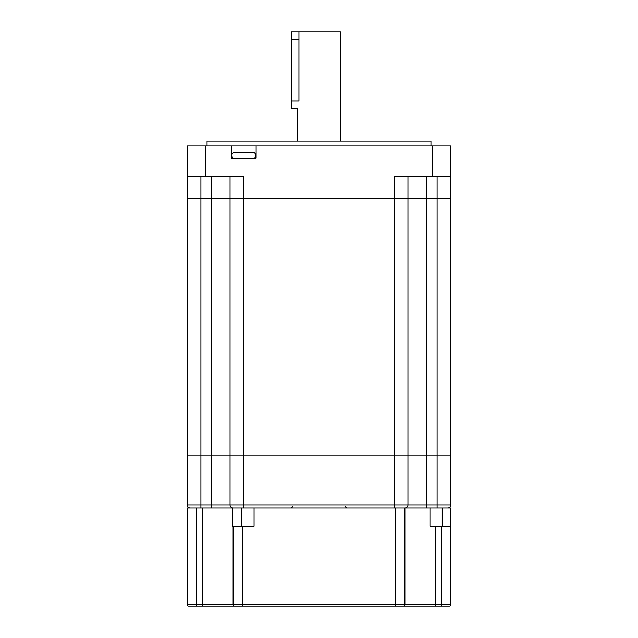 <?xml version="1.0" encoding="UTF-8"?>
<svg xmlns="http://www.w3.org/2000/svg" width="638" height="638" viewBox="0 0 638 638"><rect width="100%" height="100%" fill="white"/><g stroke="black" fill="none" stroke-linecap="round" stroke-linejoin="round"><path stroke-width="0.96" d="M256.117 146.006L256.117 158.272L231.578 158.272L231.578 146.006L450.891 146.006L450.891 504.881A3.07 3.07 0 0 1 447.828 507.944L404.883 507.944A3.07 3.07 0 0 0 407.953 504.881L450.891 504.881A3.07 3.07 0 0 1 447.828 507.944A3.07 3.07 0 0 0 450.891 504.881M298.943 31.9L291.391 31.9L291.391 100.916L298.943 100.916C297.396 110.805 297.396 110.805 298.943 100.916L298.943 31.9L340.469 31.9L340.469 141.094M207.047 146.006L207.047 141.094L430.953 141.094L430.953 146.006M205.508 146.006L205.508 176.678L187.109 176.678L187.109 146.006L231.578 146.006M187.109 176.678L187.109 198.147L394.148 198.147L394.148 176.678L450.891 176.678M205.508 176.678L243.852 176.678L243.852 198.147L450.891 198.147L437.094 198.147L437.094 455.803L450.891 455.803L437.094 455.803L437.094 507.944L450.891 507.944L450.891 604.569A1.531 1.531 0 0 1 449.359 606.1L402.969 606.1M407.953 176.678L407.953 198.147L437.094 198.147L437.094 176.678M230.047 176.678L230.047 198.147L243.852 198.147L243.852 455.803L437.094 455.803L426.359 455.803L426.359 507.944M200.906 176.678L200.906 198.147L187.109 198.147L187.109 455.803L426.359 455.803L426.359 176.678M190.172 507.944A3.07 3.07 0 0 1 187.109 504.881L187.109 455.803L200.906 455.803L200.906 198.147L230.047 198.147L230.047 455.803L243.852 455.803L243.852 504.881L407.953 504.881A3.07 3.07 0 0 1 404.883 507.944L404.883 604.569A1.531 1.531 0 0 1 403.352 606.1L189.023 606.1L196.305 606.1L196.305 604.569L233.117 604.569L233.117 526.35L233.117 604.569L395.68 604.569L395.68 507.944L233.117 507.944A3.07 3.07 0 0 1 230.047 504.881L243.852 504.881L243.852 507.944L196.305 507.944L196.305 604.569L187.109 604.569L187.109 507.944L196.305 507.944M394.148 507.944L394.148 198.147L407.953 198.147L407.953 504.881A3.07 3.07 0 0 1 404.883 507.944L404.883 604.569L441.695 604.569L441.695 526.35L450.891 526.35M211.641 507.944L200.906 507.944L200.906 504.881L211.641 504.881L211.641 507.944M187.109 504.881L200.906 504.881L200.906 455.803L230.047 455.803L230.047 504.881L211.641 504.881L211.641 176.678M291.391 100.916L291.391 108.58L297.531 108.58L297.531 141.094M254.586 158.272C256.412 156.079 256.261 154.141 254.115 152.466A1.531 1.531 0 0 0 253.166 152.139L234.537 152.139A1.531 1.531 0 0 0 233.588 152.466C231.442 154.141 231.283 156.079 233.117 158.272M240.781 152.139L242.32 152.139M246.922 152.139L245.383 152.139M448.977 606.1L441.695 606.1L441.695 604.569L450.891 604.569M189.007 606.1L196.305 606.1M429.948 507.944L429.948 526.35L441.695 526.35M187.109 526.35L187.109 604.569A1.531 1.531 0 0 0 188.641 606.1M232.599 507.944L232.599 526.35L254.06 526.35L254.06 507.944M395.68 507.944L404.883 507.944M398.072 606.1L395.68 606.1L395.68 604.569L404.883 604.569M233.117 604.569A1.531 1.531 0 0 0 234.648 606.1L235.031 606.1M242.32 526.35L242.32 606.1L239.625 606.1M432.492 146.006L432.492 176.678M298.943 39.572L291.391 39.572M254.115 152.466L233.588 152.466M435.555 526.35L435.555 606.1M202.445 507.944L202.445 606.1M442.222 526.35L442.222 507.944M241.794 526.35L241.794 507.944M292.93 506.412L291.391 507.944M345.07 506.412L346.609 507.944"/></g></svg>
